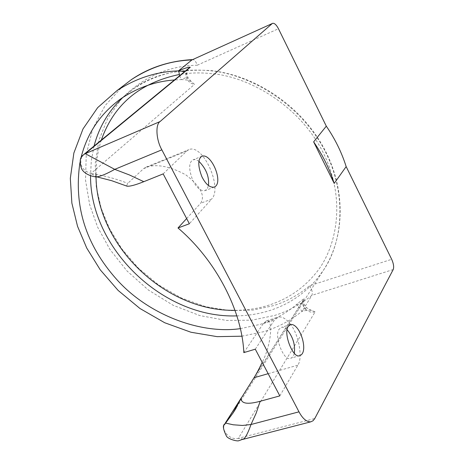 <?xml version="1.0" encoding="UTF-8"?>
<svg xmlns="http://www.w3.org/2000/svg" width="464" height="464" viewBox="0 0 464 464"><rect width="100%" height="100%" fill="white"/><g stroke="black" fill="none" stroke-linecap="round" stroke-linejoin="round"><path stroke-width="0.35" stroke-dasharray="2.32 1.74" d="M315.114 311.883C311.854 312.73 308.786 311.982 305.915 309.645L306.6 307.736C305.933 307.783 304.419 308.989 302.052 311.35L306.136 310.387L309.453 310.178L311.512 310.445L315.114 311.883L238.368 438.323C231.031 440.609 221.351 431.468 224.234 424.983M240.323 328.645L260.171 324.382C273.76 320.148 285.905 313.502 296.606 304.442L302.052 311.35L311.86 295.353C312.887 292.877 312.104 289.687 309.505 285.783L391.686 259.306M243.385 439.164L238.368 438.323L314.789 418.516M241.854 336.203L263.958 331.632C277.977 327.317 290.586 320.583 301.786 311.431M179.626 75.719L181.209 79.593C186.435 79.704 189.909 80.475 191.626 81.913L194.549 84.349C191.203 83.839 188.668 82.018 186.934 78.886L187.874 77.54C187.091 77.285 184.869 77.969 181.209 79.593L174.464 79.965M80.881 158.253L79.953 162.557M122.67 97.544C144.188 76.56 169.041 65.789 197.241 65.221C196.005 61.648 194.532 59.769 192.821 59.589L192.229 59.74M287.094 329.672L284.983 327.996L282.617 327.207L281.584 327.294L279.154 329.156C273.667 335.681 283.933 362.077 290.574 358.266C292.43 357.825 293.677 356.108 294.309 353.11M198.923 161.31L196.556 159.947L194.845 159.558L193.053 159.836L191.742 160.724C188.726 164.14 189.068 170.665 192.763 180.287C196.614 187.897 200.744 191.336 205.152 190.6L207.269 188.79L208.446 185.513M126.55 185.989L127.797 183.326L143.527 168.71L146.096 167.139C157.041 163.769 170.317 166.367 185.931 174.928C200.593 186.383 205.488 195.831 200.616 203.273L211.648 199.079L189.37 223.747M186.638 218.544L200.616 203.273M243.82 352.628L263.32 323.536L266.545 320.763C273.603 318.814 271.156 345.471 262.183 362.297M305.915 309.645L303.618 306.727L303.961 304.349C302.772 303.241 300.318 303.276 296.606 304.442C301.664 300.254 304.198 298.387 304.21 298.833L241.135 398.228M97.318 176.72L96.054 176.674L90.944 173.524C103.223 175.322 115.507 178.588 127.797 183.326M279.827 395.885L297.847 365.174C303.102 357.999 298.59 334.039 290.597 324.527M163.166 173.89L186.719 151.049L188.784 149.669C203 143.103 222.888 187.995 211.648 199.079M255.287 349.183L274.439 320.073L278.383 317.069C282.315 316.402 286.387 318.884 290.597 324.522M81.745 156.722C79.112 164.819 82.174 170.416 90.944 173.524L194.549 84.349M393.223 269.538L311.86 295.353C300.846 304.413 288.451 311.1 274.682 315.427L251.917 320.172L226.531 320.462L199.717 315.555L173.078 305.242L148.323 289.994L126.95 270.912L109.939 249.452L97.631 227.134L89.68 204.699L85.538 180.276L86.24 154.535L92.667 129.027L105.084 105.618L122.925 86.095M303.618 306.727C302.342 304.077 302.395 301.635 303.775 299.413L304.21 298.833M121.91 98.362L107.88 117.949L98.925 140.261L95.207 163.705L96.263 186.777L101.204 208.307L109.481 228.561L121.812 248.837L138.272 268.024L158.439 284.815L181.372 297.992L205.749 306.716L230.092 310.66L253.066 310.068L273.679 305.602C287.019 301.345 298.967 294.739 309.505 285.783M197.241 65.221L278.458 28.722M236.855 315.885C248.124 315.659 258.987 313.908 269.445 310.625C288.051 304.697 303.676 294.402 316.326 279.74L323.066 270.779C342.513 243.449 348.673 192.171 322.19 145.847C295.667 99.557 246.065 73.811 210.343 70.76C180.658 67.947 154.906 74.101 133.087 89.216L123.064 97.278M94.041 146.079L91.304 160.747L90.532 175.833M236.263 407.844L241.732 397.091M186.934 78.886L185.867 75.168L186.725 73.428L184.492 71.717M268.163 373.682L297.847 365.174M143.527 168.71L186.719 151.049M263.32 323.536L274.439 320.073M185.867 75.168C185.71 72.158 186.731 69.791 188.929 68.069M234.993 310.323C246.732 310.306 258.036 308.577 268.894 305.144C286.856 299.367 301.925 289.385 314.105 275.193C335.53 251.453 347.478 202.153 323.64 153.538C299.651 104.922 248.304 76.589 211.915 73.683C200.715 72.459 189.834 72.732 179.284 74.495M101.314 140.099C97.73 151.073 95.967 162.493 96.036 174.354M311.512 310.445L306.6 307.736L303.961 304.349C303.056 301.119 302.992 299.471 303.775 299.413L241.332 397.793M299.761 355.592L290.574 358.266M290.261 324.632L281.584 327.294M214.229 187.096L205.152 190.6M202.084 156.194L193.053 159.836M192.821 59.589L192.531 59.601M120.686 98.902L133.087 89.216C151.397 74.861 177.329 68.637 210.882 70.557C255.705 75.458 300.614 105.821 323.46 147.314C346.272 188.842 345.291 237.487 323.066 270.779L235.729 408.755M188.268 68.614L186.725 73.428L187.874 77.54L191.626 81.913M96.425 176.755L96.054 176.674M266.545 320.763L278.383 317.069M146.096 167.139L188.784 149.669"/><path stroke-width="0.7" d="M334.202 183.413C329.539 168.861 322.689 155.011 313.641 141.862L334.202 183.413L346.161 166.599L391.686 259.306C393.582 263.622 394.093 267.026 393.223 269.538L314.789 418.516L313.049 420.767L310.671 421.863C306.437 421.863 302.545 418.522 298.99 411.829L161.849 149.826C156.171 140.024 155.249 124.48 160.063 121.562L85.26 153.677L83.764 154.529L81.745 156.722M272.258 23.525L191.916 59.937C170.648 60.656 150.522 67.181 131.538 79.524L116.945 90.654C136.225 78.143 156.71 71.555 178.408 70.905L191.916 59.937L272.258 23.525L160.063 121.562M272.542 23.339C274.375 22.956 276.347 24.749 278.458 28.722L326.302 126.167L313.641 141.862M288.295 326.36C282.883 332.879 293.19 359.397 299.761 355.592C309.105 352.779 300.237 323.298 290.69 324.498L288.295 326.36M200.779 157.076C197.803 160.492 198.174 167.034 201.886 176.703C205.749 184.347 209.861 187.816 214.229 187.096C224.066 183.17 211.48 152.981 202.084 156.194L200.779 157.076M298.99 411.829L251.001 424.514C248.298 432.222 245.903 437.018 243.809 438.903L243.385 439.164M224.234 424.983L232.974 413.105L236.263 407.844M116.945 90.654L97.655 107.648L83.004 128.928L73.857 153.056L70.325 178.333L71.879 203.151L77.534 226.281L86.733 248.049L100.253 269.833L118.152 290.452L139.971 308.514L164.703 322.741L190.942 332.236L217.129 336.649L241.854 336.203M174.464 79.965C155.33 81.351 137.408 87.667 120.686 98.902C100.183 113.779 86.913 133.562 80.881 158.253M79.953 162.557C73.55 205.697 85.724 244.58 116.476 279.206C148.045 314.766 200.46 334.411 240.323 328.645M178.408 70.905L178.669 70.783C185.281 68.005 189.144 66.839 190.263 67.297L85.26 153.677L114.747 169.36C107.358 173.461 101.744 175.897 97.898 176.674L97.318 176.72M346.161 166.599C341.678 152.424 335.06 138.945 326.302 126.167M161.849 149.826L114.747 169.36L129.381 174.934L143.805 181.679L163.166 173.89L189.37 223.747L178.002 227.981C215.841 260.142 242.017 310.642 243.82 352.628L255.287 349.183L279.827 395.885L260.165 401.279C247.666 404.643 241.297 403.692 241.06 398.419L254.017 377.731L268.163 373.682M294.309 353.11C295.359 344.74 292.958 336.928 287.094 329.672M208.446 185.513C209.38 176.877 206.202 168.809 198.923 161.31M260.165 401.279L256.134 413.25L251.001 424.514L242.521 425.453L233.276 424.792L225.388 423.04L241.135 398.228M178.002 227.981L186.638 218.544M262.183 362.297C259.063 368.955 256.343 374.1 254.017 377.731M143.805 181.679C135.61 184.962 130.036 186.47 127.084 186.203L126.55 185.989M192.531 59.601C169.499 60.865 149.17 67.506 131.538 79.524L122.925 86.095M179.626 75.719L178.669 70.783L184.492 71.717M122.67 97.544L121.91 98.362M123.064 97.278C108.698 110.739 99.023 127.008 94.041 146.079M90.532 175.833C90.167 248.594 163.351 318.646 236.855 315.885M188.268 68.614L190.263 67.297M179.284 74.495C139.768 82.754 113.779 104.626 101.314 140.099M96.036 174.354C95.166 244.012 164.413 311.686 234.993 310.323M243.165 439.292L310.671 421.863M241.332 397.793L224.907 423.673M290.69 324.498L290.261 324.632M243.809 438.903L238.931 440.661C237.707 441.658 228.189 439.228 226.484 436.201C223.126 429.293 222.494 425.291 224.588 424.206M235.729 408.755L232.974 413.105L241.06 398.419M127.084 186.203L111.731 180.711L96.425 176.755M97.898 176.674C96.396 177.677 84.425 175.409 81.403 168.333C79.414 161.971 79.872 157.65 82.783 155.382M188.929 68.069L83.764 154.529"/></g></svg>
